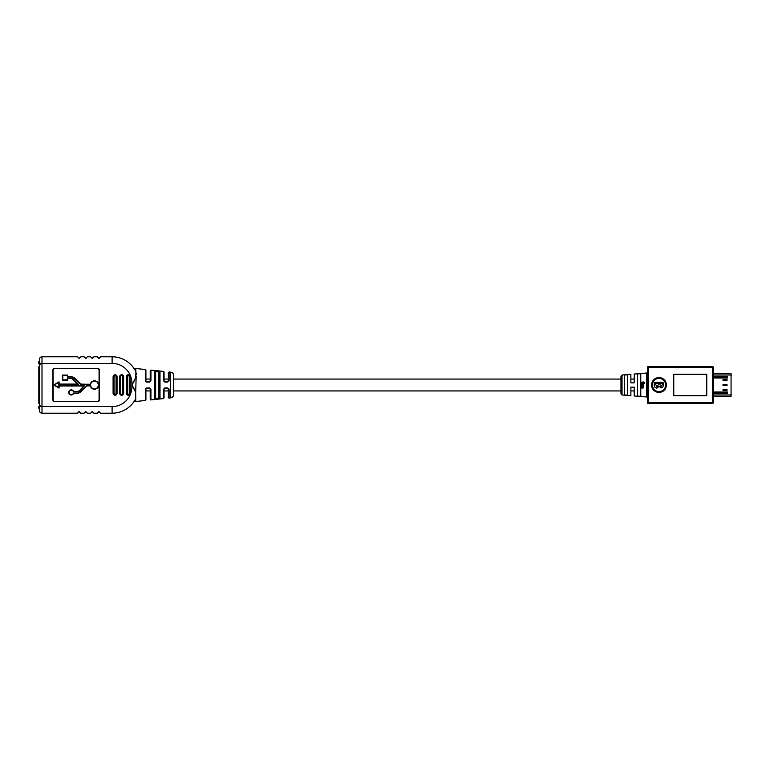 <?xml version="1.0" encoding="UTF-8"?>
<svg xmlns="http://www.w3.org/2000/svg" width="770" height="770" viewBox="0 0 770 770"><rect width="100%" height="100%" fill="white"/><g stroke="black" fill="none" stroke-linecap="round" stroke-linejoin="round"><path stroke-width="1.16" d="M634.182 379.061L630.88 379.061M620.986 379.061L173.625 379.061M168.351 379.061L164.058 379.061M150.208 379.061L145.915 379.061L145.915 370.168L145.915 381.843M150.93 389.312L150.93 399.909A0.664 0.664 0 0 1 150.208 399.245L150.208 389.119L150.93 389.312L149.611 387.936L149.544 388.465L146.579 388.465L145.915 389.119L145.915 390.939L150.208 390.939M634.182 390.939L630.88 390.939M620.986 390.939L173.625 390.939M168.351 390.939L164.058 390.939L164.058 397.936L164.058 389.119L163.471 389.331L164.79 387.945L167.764 387.955L167.687 388.465L164.722 388.465L164.79 387.945M145.328 380.698L146.647 382.074L149.611 382.064L150.93 380.688L149.544 381.535L146.579 381.535L145.328 380.698L145.328 369.513A0.664 0.664 0 0 1 145.915 370.168M167.764 387.955L169.082 389.341L169.082 398.013A0.664 0.664 0 0 1 168.351 397.358L168.351 389.119L167.687 388.465M163.471 380.669L163.471 371.4A0.664 0.664 0 0 1 164.058 372.064L164.058 380.881L163.471 380.669L164.79 382.055L167.764 382.045L169.082 380.659L168.351 380.881L168.351 372.642L169.082 371.987L169.082 380.659M173.625 375.433L173.625 394.567C173.481 396.406 172.49 397.503 170.671 397.849L170.671 372.151C172.49 372.497 173.481 373.594 173.625 375.433M58.751 384.403L58.751 382.401L54.372 385L58.751 387.503L58.751 385.635L84.556 385.635L79.647 390.967L78.011 391.786L73.525 391.622L78.011 391.622L79.531 390.852L84.18 385.799L58.915 385.799L58.915 387.782L54.035 385L59.088 381.824L59.088 384.076L77.635 384.076L71.783 378.58L67.673 378.58L67.673 380.168L62.447 380.168L62.447 375.077L67.673 375.077L67.673 376.655L71.783 376.655L74.449 377.849L80.677 384.076L90.658 384.403L80.542 384.403L74.218 378.08L71.783 376.982L67.346 376.982L67.346 375.404L62.774 375.404L62.774 379.841L67.346 379.841L67.346 378.253L71.783 378.253L73.285 378.956L78.396 384.403L58.751 384.403L58.915 382.113L58.915 384.24L78.011 384.24L73.169 379.061L71.783 378.417L67.51 378.417L67.51 380.005L67.346 378.253M73.41 391.786A2.233 2.233 0 0 0 69.031 392.421A2.233 2.233 0 0 0 73.41 393.056L73.525 393.22A2.397 2.397 0 0 1 68.867 392.421A2.397 2.397 0 0 1 73.525 391.622L78.011 391.458L79.406 390.746L83.805 385.963L59.088 385.963L59.088 388.07L53.707 385L59.088 381.824M100.504 356.837L99.022 358.329L100.62 356.789L112.102 356.789A26.392 26.392 0 0 1 135.924 371.833L135.693 377.704L131.901 385L135.693 392.296L136.174 376.087M159.631 371.409L155.713 370.899L158.687 371.217L158.62 371.852L155.646 371.544L155.713 370.899M136.396 374.509L136.319 373.103M135.924 371.833L135.693 368.503L134.038 368.503A26.392 26.392 0 0 0 112.102 356.789A26.392 26.392 0 0 1 135.924 371.833M159.274 397.647L159.274 372.353A0.664 0.626 180 0 1 160.006 371.727L160.006 398.273A0.664 0.626 180 0 1 159.274 397.647L159.274 390.939L159.274 397.647L158.687 398.783L155.713 399.101L159.64 398.591M154.395 398.889L155.713 399.101L154.395 398.889L154.395 371.111A0.664 0.626 180 0 1 154.991 371.737L154.991 398.263L154.991 371.737L154.991 379.061L154.991 371.737L155.646 371.544L155.646 398.456L154.991 398.263L154.991 390.939L154.991 398.263A0.664 0.626 180 0 1 154.395 398.889M135.693 392.296L135.693 398.658C133.547 402.412 133.547 402.412 135.693 398.658C133.547 402.412 133.547 402.412 135.693 398.658L135.693 401.497L134.163 401.305M145.328 389.302L146.647 387.926L145.328 389.302L145.915 389.119L145.915 399.832L145.328 400.487L145.328 389.302M146.579 388.465L146.647 387.926L149.611 387.936M80.86 356.837L79.233 358.329L80.975 356.789L83.988 356.789L85.48 358.32L87.424 356.789L90.591 356.789L92.073 358.32L94.027 356.789L97.184 356.789L99.138 358.32L100.62 356.789M112.102 406.608A19.799 19.799 0 0 0 131.901 386.819L131.901 383.181A19.799 19.799 0 0 0 112.102 363.392L41.994 363.392L41.994 406.608L112.102 406.608L112.102 413.211A26.392 26.392 0 0 0 134.038 401.497A26.392 26.392 0 0 1 112.102 413.211A26.392 26.392 0 0 0 135.924 398.167A26.392 26.392 0 0 1 112.102 413.211L100.62 413.211L99.138 411.681L97.184 413.211L94.027 413.211L92.544 411.681L90.591 413.211L87.424 413.211L85.942 411.681L83.988 413.211L80.831 413.211L79.349 411.681L77.395 413.211L41.994 413.211A2.474 2.474 0 0 1 39.52 410.737L39.52 359.263A2.474 2.474 0 0 1 41.994 356.789L77.539 356.789L79.349 358.32L80.975 356.789M39.52 364.287L39.52 366.53M39.491 403.519L39.491 366.549A1.319 1.319 0 0 1 38.827 366.722L38.827 403.345A1.319 1.319 0 0 1 39.491 403.519L39.52 405.771M135.693 371.342C133.547 367.588 133.547 367.588 135.693 371.342C133.547 367.588 133.547 367.588 135.693 371.342M134.519 389.456L133.037 386.819L131.901 386.819M131.901 383.181L133.037 383.181L134.577 380.438M52.88 399.842L52.88 370.158A1.819 1.819 0 0 1 54.699 368.339L97.588 368.339A1.819 1.819 0 0 1 99.397 370.158L99.397 399.842A1.819 1.819 0 0 1 97.588 401.661L54.699 401.661A1.819 1.819 0 0 1 52.88 399.842L53.053 399.842A1.646 1.646 0 0 0 54.699 401.497L97.588 401.497A1.646 1.646 0 0 0 99.234 399.842L99.234 370.158A1.646 1.646 0 0 0 97.588 368.503L54.699 368.503A1.646 1.646 0 0 0 53.053 370.158L53.217 399.842A1.482 1.482 0 0 0 54.699 401.334L97.588 401.334A1.482 1.482 0 0 0 99.07 399.842L99.07 370.158A1.482 1.482 0 0 0 97.588 368.666L54.699 368.666A1.482 1.482 0 0 0 53.217 370.158M67.673 380.168L62.611 380.005L62.611 375.24L67.51 375.24L67.51 376.819L71.783 376.819L74.334 377.964L80.609 384.24L90.514 384.24A4.033 4.033 0 0 1 98.512 385A4.033 4.033 0 0 1 90.523 385.799L86.664 385.799L80.725 391.969L78.011 393.383L73.641 393.383A2.57 2.57 0 0 1 69.704 394.461A2.57 2.57 0 0 1 69.704 390.38A2.57 2.57 0 0 1 73.641 391.458M73.41 393.056L78.011 393.056L80.494 391.728L86.587 385.635L80.609 391.853L78.011 393.22L73.641 393.383M58.751 387.503L59.088 385.963M62.447 375.077L62.774 379.841M67.673 376.655L67.346 375.404M77.635 384.076L78.396 384.403M54.372 385L53.707 385M84.556 385.635L83.805 385.963M90.514 384.24A4.033 4.033 0 0 1 98.512 385A4.033 4.033 0 0 1 90.523 385.799L90.658 385.635A3.869 3.869 0 0 0 96.606 388.234A3.869 3.869 0 0 0 96.577 381.747A3.869 3.869 0 0 0 90.658 384.403M99.07 399.842L99.234 399.842A1.646 1.646 0 0 1 97.588 401.497A1.646 1.646 0 0 0 99.234 399.842A1.646 1.646 0 0 1 97.588 401.497L97.588 401.334M97.588 368.666L97.588 368.503A1.646 1.646 0 0 1 99.234 370.158A1.646 1.646 0 0 0 97.588 368.503A1.646 1.646 0 0 1 99.234 370.158L99.397 370.158M90.523 385.799L86.731 385.963M98.675 411.681L97.309 413.163L98.791 411.671L100.504 413.163L99.138 411.681M92.073 411.681L90.706 413.163L92.188 411.671L93.911 413.163L92.544 411.681M85.48 411.681L84.113 413.163L85.595 411.671L87.308 413.163L85.942 411.681M97.309 356.837L98.791 358.329L97.309 356.837M92.544 358.32L93.911 356.837L92.429 358.329L90.706 356.837L92.073 358.32M85.942 358.32L87.308 356.837L85.826 358.329L84.113 356.837L85.48 358.32M78.877 411.681L77.51 413.163L78.992 411.671L80.715 413.163L79.349 411.681M77.664 356.847L79.002 358.31L77.664 356.847M114.085 393.249L113.421 393.249A1.646 1.646 0 0 0 115.067 394.894A1.646 1.646 0 0 0 116.722 393.249L116.722 376.751L116.722 393.249A1.646 1.646 0 0 1 115.067 394.894A1.646 1.646 0 0 1 113.421 393.249L113.421 376.751A1.646 1.646 0 0 1 115.067 375.106A1.646 1.646 0 0 1 116.722 376.751L116.058 376.751A0.991 0.991 0 0 0 115.067 375.76A0.991 0.991 0 0 0 114.085 376.751L114.085 393.249A0.991 0.991 0 0 0 115.067 394.24A0.991 0.991 0 0 0 116.058 393.249L116.058 376.751M120.678 376.751L120.024 376.751A1.646 1.646 0 0 1 121.67 375.106A1.646 1.646 0 0 1 123.316 376.751L123.316 393.249A1.646 1.646 0 0 1 121.67 394.894A1.646 1.646 0 0 1 120.024 393.249L120.024 376.751A1.646 1.646 0 0 1 121.67 375.106A1.646 1.646 0 0 1 123.316 376.751L122.661 376.751A0.991 0.991 0 0 0 121.67 375.76A0.991 0.991 0 0 0 120.678 376.751L120.678 393.249A0.991 0.991 0 0 0 121.67 394.24A0.991 0.991 0 0 0 122.661 393.249L122.661 376.751M127.281 376.751L126.617 376.751A1.646 1.646 0 0 1 128.263 375.106A1.646 1.646 0 0 1 129.918 376.751L129.918 393.249A1.646 1.646 0 0 1 128.263 394.894A1.646 1.646 0 0 1 126.617 393.249L126.617 376.751A1.646 1.646 0 0 1 128.263 375.106A1.646 1.646 0 0 1 129.918 376.751L129.254 376.751A0.991 0.991 0 0 0 128.263 375.76A0.991 0.991 0 0 0 127.281 376.751L127.281 393.249A0.991 0.991 0 0 0 128.263 394.24A0.991 0.991 0 0 0 129.254 393.249L129.254 376.751M164.212 381.294L167.687 381.535L168.351 380.881M150.208 380.881L150.208 370.755L150.93 370.091L150.93 380.688M159.274 379.061L159.274 372.353L159.274 379.061M167.764 382.045L167.687 381.535M164.722 381.535L164.79 382.055M169.082 389.341L168.351 389.119M164.722 388.465L164.212 388.706M150.208 389.119L149.544 388.465M159.274 372.353L158.62 371.852L158.62 398.148L155.646 398.456L155.713 399.101M149.611 382.064L149.544 381.535M146.579 381.535L146.647 382.074M622.044 394.981L620.986 393.836L620.986 376.164L622.044 375.019L622.044 394.981L630.88 395.703L630.88 387.146L634.182 387.146L634.182 395.972L646.617 396.983L646.617 373.017A0.828 0.828 0 0 0 647.378 372.199L647.378 397.801A0.828 0.828 0 0 0 646.617 396.983M652.421 385A6.603 6.603 0 0 1 659.014 378.397A6.603 6.603 0 0 1 665.617 385A6.603 6.603 0 0 1 659.014 391.603A6.603 6.603 0 0 1 652.421 385M666.435 385A7.421 7.421 0 0 1 659.014 392.421A7.421 7.421 0 0 1 651.593 385A7.421 7.421 0 0 1 659.014 377.579A7.421 7.421 0 0 1 666.435 385M646.617 373.017L634.182 374.028L634.182 382.854L630.88 382.854L630.88 374.297L622.044 375.019M644.461 382.7L643.104 381.824L641.776 382.651L643.123 382.103L644.394 383.017L644.423 382.44M641.805 383.585L643.152 383.595L641.795 384.163L643.037 384.442L644.49 383.306L641.805 383.585M643.152 383.595L643.027 384.172L641.795 384.163M624.278 385L624.278 375.067L627.579 374.788L627.579 395.212L624.278 394.933L624.278 385M637.473 385L637.473 373.97L640.775 373.7L640.775 396.3L637.473 396.03L637.473 385M643.672 384.875L641.795 385L643.672 385.154M640.775 373.7L637.473 373.97M627.579 374.788L624.278 375.067M643.71 387.599L641.785 387.483L641.834 388.119L643.73 387.541M642.296 387.06L642.016 387.782M643.412 387.185L643.066 387.83M641.795 385.876L643.451 386.184L641.805 386.733L643.691 386.29L643.653 385.578L641.795 385.597L643.143 385.895M641.824 386.425L643.691 386.29M643.162 385.876L643.008 386.453M654.269 384.163L654.375 382.276L663.114 382.276L663.355 384.509C663.519 386.357 662.758 387.474 661.084 387.849L659.072 386.357L656.858 388.215C654.904 387.705 654.048 386.357 654.269 384.163M706.754 395.722L706.754 374.278L673.769 374.278L673.769 395.722L706.754 395.722M713.357 402.566L712.529 402.566L712.529 403.393A0.828 0.828 0 0 0 713.357 402.566A0.828 0.828 0 0 1 712.529 403.393A0.828 0.828 0 0 0 713.357 402.566L713.357 396.3L731.067 396.3L731.067 373.7L713.357 373.7L713.357 367.434L713.357 402.566A0.828 0.828 0 0 1 712.529 403.393L648.196 403.393A0.828 0.828 0 0 1 647.378 402.566L647.378 367.434L647.378 402.566A0.828 0.828 0 0 0 648.196 403.393L648.196 402.566L712.529 402.566L712.529 367.434L648.196 367.434L648.196 402.566L647.378 402.566M647.378 367.434L648.196 367.434L648.196 366.607A0.828 0.828 0 0 0 647.378 367.434A0.828 0.828 0 0 1 648.196 366.607A0.828 0.828 0 0 0 647.378 367.434A0.828 0.828 0 0 1 648.196 366.607L712.529 366.607A0.828 0.828 0 0 1 713.357 367.434A0.828 0.828 0 0 0 712.529 366.607A0.828 0.828 0 0 1 713.357 367.434A0.828 0.828 0 0 0 712.529 366.607L712.529 367.434L713.357 367.434M647.378 397.801L647.378 372.199M662.383 384.596L662.306 383.489L659.476 383.489L660.949 386.636L662.383 384.596M658.504 384.538L658.504 383.489L655.289 383.489L656.877 387.002L658.504 384.538M644.48 382.748L643.104 381.824M643.123 381.901L641.776 382.651M644.509 383.335L641.805 383.306M643.085 386.694L643.72 386.261M642.315 387.012L641.805 387.425M641.853 388.051L643.085 388.032M642.016 387.503L642.815 387.772L642.016 387.503M641.997 387.56L642.786 387.839M40.146 364.412L38.827 363.594L38.5 361.775L39.491 361.775M39.491 408.293L38.827 408.293L38.827 406.473L40.146 405.655M38.827 406.473L38.827 408.293M726.524 380.707L723.54 380.707A0.578 0.578 0 0 1 722.963 380.13L722.963 379.966A0.578 0.578 0 0 1 723.54 379.389L726.524 379.389A0.578 0.578 0 0 1 727.101 379.966L727.101 380.13A0.578 0.578 0 0 1 726.524 380.707L726.524 379.726L723.3 379.966L726.524 380.37M723.54 390.275L726.524 390.611A0.578 0.578 0 0 0 727.101 390.034L727.101 389.87A0.578 0.578 0 0 0 726.524 389.293L723.54 389.293L723.3 389.87L726.524 390.275L726.524 389.63L723.54 389.63M723.54 390.611A0.578 0.578 0 0 1 722.963 390.034L723.3 390.034M723.54 389.293A0.578 0.578 0 0 0 722.963 389.87L722.963 390.034M713.357 392.123L727.381 392.123L727.381 393.547L713.357 393.547M713.357 393.663L727.544 393.663L727.544 392.007L713.357 392.007M713.357 377.878L722.289 377.878L722.289 376.453L713.357 376.453M713.357 376.338L727.544 376.338L727.544 377.993L713.357 377.993M726.765 385.087L727.101 384.913A0.578 0.578 0 0 0 726.524 384.336L723.54 384.336A0.578 0.578 0 0 0 722.963 384.913L726.524 385.318L726.524 384.682L723.3 385.087M727.101 385.087A0.578 0.578 0 0 1 726.524 385.664L723.54 385.664A0.578 0.578 0 0 1 722.963 385.087M731.067 373.7L731.067 396.3M723.3 377.878L725.792 377.878L725.792 376.453L723.3 376.453L723.3 377.878L722.635 377.878L722.616 376.453L722.635 377.878M727.053 376.453L727.381 377.878L727.053 376.453L726.129 376.453L726.129 377.878L727.053 377.878M722.635 376.453L723.3 376.453M90.388 384.076A4.197 4.197 0 0 1 98.675 385A4.197 4.197 0 0 1 90.388 385.963M150.93 399.909L163.471 398.6L163.471 389.331M115.067 374.769A1.983 1.983 0 0 1 117.05 376.751L117.05 393.249A1.983 1.983 0 0 1 115.067 395.231A1.983 1.983 0 0 1 113.094 393.249L113.094 376.751A1.983 1.983 0 0 1 115.067 374.769M121.67 374.769A1.983 1.983 0 0 1 123.652 376.751L123.652 393.249A1.983 1.983 0 0 1 121.67 395.231A1.983 1.983 0 0 1 119.687 393.249L119.687 376.751A1.983 1.983 0 0 1 121.67 374.769M130.245 376.751L130.245 393.249A1.983 1.983 0 0 1 128.263 395.231A1.983 1.983 0 0 1 126.29 393.249L126.29 376.751A1.983 1.983 0 0 1 128.263 374.769A1.983 1.983 0 0 1 130.245 376.751L129.918 376.751M134.038 368.503A26.392 26.392 0 0 0 112.102 356.789L112.102 363.392M39.52 359.263A2.474 2.474 0 0 1 41.994 356.789L41.994 363.392L39.52 363.392M39.52 406.608L41.994 406.608L41.994 413.211A2.474 2.474 0 0 1 39.52 410.737M68.867 392.421A2.397 2.397 0 0 1 73.525 391.622M86.587 385.635L90.658 385.635M53.217 399.842L53.053 399.842A1.646 1.646 0 0 0 54.699 401.497L54.699 401.334M54.699 368.666L54.699 368.503A1.646 1.646 0 0 0 53.053 370.158L52.88 370.158M114.085 376.751L113.421 376.751A1.646 1.646 0 0 1 115.067 375.106A1.646 1.646 0 0 1 116.722 376.751L117.05 376.751M130.245 393.249L129.918 393.249A1.646 1.646 0 0 1 128.263 394.894A1.646 1.646 0 0 1 126.617 393.249L126.29 393.249M122.661 393.249L123.316 393.249A1.646 1.646 0 0 1 121.67 394.894A1.646 1.646 0 0 1 120.024 393.249L119.687 393.249M127.281 393.249L126.617 393.249M129.918 393.249L129.254 393.249M120.678 393.249L120.024 393.249M117.05 393.249L116.058 393.249M38.827 363.594L38.827 361.775M722.289 393.547L722.289 392.123M713.357 394.981L731.5 394.981M731.5 375.019L713.357 375.019M722.616 392.123L722.616 393.547M722.635 393.547L722.635 392.123M723.3 392.123L723.3 393.547M725.792 393.547L725.792 392.123M726.129 392.123L726.129 393.547M727.053 393.547L727.053 392.123M170.671 372.151L169.082 371.987M163.471 371.4L150.93 370.091M145.328 369.513L135.693 368.503M170.671 397.849L169.082 398.013M145.328 400.487L135.693 401.497M163.471 398.6L164.058 397.936"/></g></svg>
